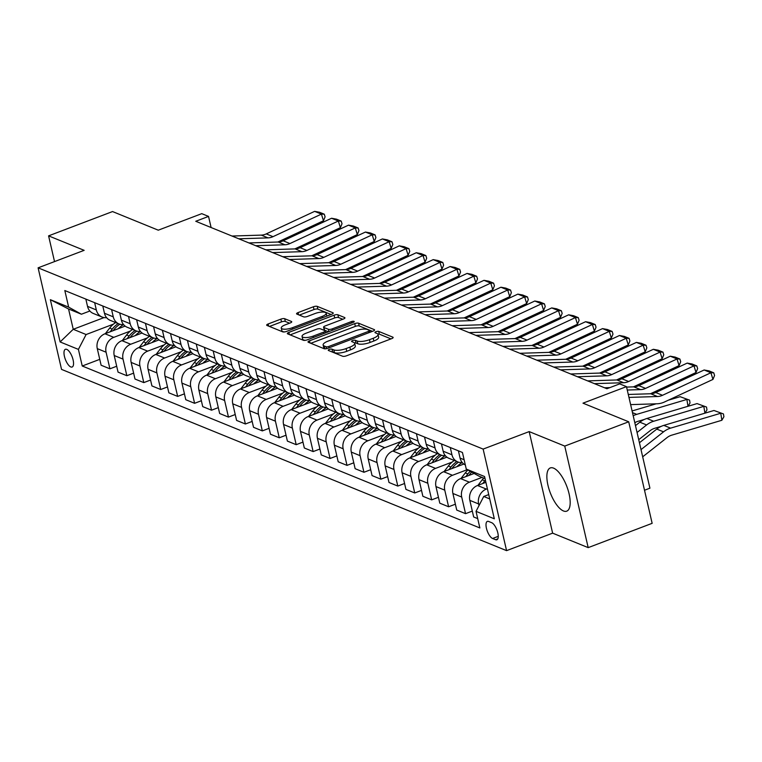 <?xml version="1.0" encoding="UTF-8"?>
<svg xmlns="http://www.w3.org/2000/svg" width="762" height="762" viewBox="0 0 762 762"><rect width="100%" height="100%" fill="white"/><g stroke="black" fill="none" stroke-linecap="round" stroke-linejoin="round"><path stroke-width="1.14" d="M329.289 349.434A2.038 0.629 -13 0 0 328.241 350.272A2.038 0.629 -13 0 0 328.47 350.482L342.595 356.235A2.905 0.905 -13 0 0 346.434 355.825L391.639 338.652A2.905 0.905 -13 0 0 393.144 337.452A2.905 0.905 -13 0 0 392.821 337.156L378.695 331.403A2.038 0.629 -13 0 0 375.999 331.689A2.038 0.629 -13 0 0 374.952 332.527A2.038 0.629 -13 0 0 375.171 332.737L377 333.48A9.306 2.896 -13 0 1 378.038 334.442A9.306 2.896 -13 0 1 373.218 338.271L369.456 339.7A9.306 2.896 -13 0 1 357.168 341.014L355.34 340.271A2.038 0.629 -13 0 0 352.644 340.566A2.038 0.629 -13 0 0 351.596 341.395A2.038 0.629 -13 0 0 351.825 341.614L353.644 342.357A9.306 2.896 -13 0 1 354.682 343.31A9.306 2.896 -13 0 1 349.872 347.139L346.1 348.567A9.306 2.896 -13 0 1 333.813 349.891L331.984 349.148A2.038 0.629 -13 0 0 329.289 349.434M563.461 510.959A23.117 8.868 -110.8 0 0 566.728 511.159A23.117 8.868 -110.8 0 0 568.09 490.128A23.117 8.868 -110.8 0 0 553.574 468.135A23.117 8.868 -110.8 0 0 550.307 467.935A23.117 8.868 -110.8 0 0 548.954 488.956A23.117 8.868 -110.8 0 0 563.461 510.959M70.799 366.941A9.487 3.639 -110.8 0 0 72.142 367.017A9.487 3.639 -110.8 0 0 72.695 358.397A9.487 3.639 -110.8 0 0 66.742 349.367A9.487 3.639 -110.8 0 0 65.399 349.291A9.487 3.639 -110.8 0 0 64.846 357.911A9.487 3.639 -110.8 0 0 70.799 366.941M284.702 318.716A2.905 0.905 -13 0 0 280.864 319.135L268.176 323.955A2.905 0.905 -13 0 0 266.671 325.145A2.905 0.905 -13 0 0 266.995 325.45L282.692 331.841A2.905 0.905 -13 0 0 286.531 331.422L331.727 314.249A2.905 0.905 -13 0 0 333.232 313.058A2.905 0.905 -13 0 0 332.918 312.753L317.221 306.362A2.905 0.905 -13 0 0 313.382 306.781L298.066 312.601A2.905 0.905 -13 0 0 296.561 313.792A2.905 0.905 -13 0 0 296.885 314.096L303.6 316.83A2.905 0.905 -13 0 0 307.438 316.421L315.03 313.534A7.782 2.419 -13 0 1 326.174 313.23A7.782 2.419 -13 0 1 322.145 316.43L292.389 327.736A7.782 2.419 -13 0 1 281.254 328.031A7.782 2.419 -13 0 1 285.274 324.831L290.236 322.955A2.905 0.905 -13 0 0 291.741 321.755A2.905 0.905 -13 0 0 291.417 321.459L284.702 318.716L285.331 321.469A2.905 0.905 -13 0 0 281.492 321.878L269.462 326.45M564.747 446.084L529.18 431.597L552.631 533.152L588.188 547.63L564.747 446.084L628.707 421.786L582.987 403.165L626.478 386.639L619.706 383.877L606.914 388.734L195.748 221.275L208.54 216.418L201.768 213.655L158.267 230.181L112.547 211.56L48.587 235.858L54.531 261.595M529.18 431.597L483.137 449.094L38.1 267.833L84.153 250.336L48.587 235.858M309.534 340.795A2.905 0.905 -13 0 0 308.029 341.995A2.905 0.905 -13 0 0 308.353 342.29L324.041 348.682A2.905 0.905 -13 0 0 327.889 348.272L373.085 331.099A2.905 0.905 -13 0 0 374.59 329.898A2.905 0.905 -13 0 0 374.266 329.603L358.578 323.212A2.905 0.905 -13 0 0 354.74 323.621L309.534 340.795L310.039 342.976M303.362 340.262L287.674 333.87A2.905 0.905 -13 0 1 287.35 333.565A2.905 0.905 -13 0 1 288.855 332.375L334.061 315.201A2.905 0.905 -13 0 1 337.899 314.792L344.615 317.525A2.905 0.905 -13 0 1 344.938 317.821A2.905 0.905 -13 0 1 343.433 319.021L325.098 325.984A2.905 0.905 -13 0 0 323.593 327.174A2.905 0.905 -13 0 0 323.917 327.479L328.374 329.289A2.905 0.905 -13 0 0 332.213 328.879L351.301 321.631A2.038 0.629 -13 0 1 354.216 321.554A2.038 0.629 -13 0 1 353.158 322.383L307.21 339.842A2.905 0.905 -13 0 1 303.362 340.262M628.707 421.786L652.148 523.332L588.188 547.63M491.652 522.684L488.671 521.475A9.182 3.524 -110.8 0 0 487.375 521.389A9.182 3.524 -110.8 0 0 486.832 529.742A9.182 3.524 -110.8 0 0 492.604 538.486L495.586 539.706A9.182 3.524 -110.8 0 0 496.881 539.782A9.182 3.524 -110.8 0 0 497.424 531.428A9.182 3.524 -110.8 0 0 491.652 522.684M483.137 449.094L506.578 550.64L61.541 369.389L38.1 267.833M485.042 478.612L479.041 476.174L466.268 469.078L462.439 452.476L64.818 290.532L68.647 307.134L81.42 314.22L68.551 308.981L73.238 329.289L86.106 334.537L113.471 324.136M466.268 469.078L484.556 476.526L494.319 518.798L476.031 511.35L483.727 496.481L488.728 494.576M99.755 359.35L82.239 366.008L479.86 527.952L476.031 511.35M82.239 366.008L78.41 349.396L60.122 341.947L50.359 299.685L68.647 307.134M644.509 490.242L649.919 488.185L626.478 386.639M552.631 533.152L506.578 550.64M211.103 227.524L208.54 216.418M483.727 496.481L489.728 498.929M104.051 317.583L73.238 329.289L60.122 341.947M116.691 366.246L109.919 368.818L101.117 365.236L97.279 348.625A11.859 10.306 -67.8 0 1 104.985 333.766L125.139 326.107M109.919 368.818L106.089 352.215A11.859 10.306 -67.8 0 1 113.786 337.347L130.407 331.032M133.626 373.142L126.854 375.714L118.053 372.132L114.214 355.521A11.859 10.306 -67.8 0 1 121.92 340.662L142.075 333.004M126.854 375.714L123.025 359.112A11.859 10.306 -67.8 0 1 130.721 344.243L147.342 337.928M150.562 380.038L143.789 382.61L134.988 379.028L131.15 362.426A11.859 10.306 -67.8 0 1 138.855 347.558L159.01 339.9M143.789 382.61L139.96 366.008A11.859 10.306 -67.8 0 1 147.657 351.139L164.278 344.834M167.497 386.944L160.725 389.515L151.924 385.924L148.085 369.322A11.859 10.306 -67.8 0 1 155.781 354.454L175.946 346.796M160.725 389.515L156.896 372.904A11.859 10.306 -67.8 0 1 164.592 358.035L181.204 351.73M184.433 393.84L177.66 396.411L168.85 392.821L165.021 376.218A11.859 10.306 -67.8 0 1 172.717 361.35L192.881 353.692M177.66 396.411L173.822 379.8A11.859 10.306 -67.8 0 1 181.527 364.941L198.139 358.626M201.368 400.736L194.596 403.308L185.785 399.717L181.956 383.115A11.859 10.306 -67.8 0 1 189.652 368.246L209.817 360.588M194.596 403.308L190.757 386.696A11.859 10.306 -67.8 0 1 198.463 371.837L215.075 365.522M218.294 407.632L211.531 410.204L202.721 406.613L198.892 390.011A11.859 10.306 -67.8 0 1 206.588 375.142L226.743 367.484M211.531 410.204L207.693 393.602A11.859 10.306 -67.8 0 1 215.398 378.733L232.01 372.418M235.229 414.528L228.467 417.1L219.656 413.509L215.827 396.907A11.859 10.306 -67.8 0 1 223.523 382.038L243.678 374.38M228.467 417.1L224.628 400.498A11.859 10.306 -67.8 0 1 232.324 385.629L248.945 379.314M252.165 421.424L245.393 423.996L236.591 420.414L232.753 403.803A11.859 10.306 -67.8 0 1 240.459 388.944L260.614 381.276M245.393 423.996L241.564 407.394A11.859 10.306 -67.8 0 1 249.26 392.525L265.881 386.21M269.1 428.32L262.328 430.892L253.527 427.311L249.688 410.699A11.859 10.306 -67.8 0 1 257.394 395.84L277.549 388.182M262.328 430.892L258.499 414.29A11.859 10.306 -67.8 0 1 266.195 399.421L282.816 393.106M286.036 435.216L279.263 437.788L270.462 434.207L266.624 417.605A11.859 10.306 -67.8 0 1 274.33 402.736L294.484 395.078M279.263 437.788L275.434 421.186A11.859 10.306 -67.8 0 1 283.131 406.317L299.752 400.002M302.971 442.112L296.199 444.684L287.398 441.103L283.559 424.501A11.859 10.306 -67.8 0 1 291.255 409.632L311.42 401.974M296.199 444.684L292.37 428.082A11.859 10.306 -67.8 0 1 300.066 413.214L316.687 406.908M319.907 449.018L313.134 451.59L304.324 447.999L300.495 431.397A11.859 10.306 -67.8 0 1 308.191 416.528L328.355 408.87M313.134 451.59L309.296 434.978A11.859 10.306 -67.8 0 1 317.002 420.119L333.613 413.804M336.842 455.914L330.07 458.486L321.259 454.895L317.43 438.293A11.859 10.306 -67.8 0 1 325.126 423.424L345.291 415.766M330.07 458.486L326.231 441.874A11.859 10.306 -67.8 0 1 333.937 427.015L350.549 420.7M353.778 462.81L347.005 465.382L338.195 461.791L334.366 445.189A11.859 10.306 -67.8 0 1 342.062 430.32L362.217 422.662M347.005 465.382L343.167 448.78A11.859 10.306 -67.8 0 1 350.872 433.911L367.484 427.596M370.703 469.706L363.941 472.278L355.13 468.687L351.301 452.085A11.859 10.306 -67.8 0 1 358.997 437.217L379.152 429.558M363.941 472.278L360.102 455.676A11.859 10.306 -67.8 0 1 367.798 440.807L384.419 434.492M387.639 476.602L380.867 479.174L372.066 475.593L368.227 458.981A11.859 10.306 -67.8 0 1 375.933 444.113L396.088 436.455M380.867 479.174L377.038 462.572A11.859 10.306 -67.8 0 1 384.734 447.704L401.355 441.388M404.574 483.499L397.802 486.07L389.001 482.489L385.162 465.877A11.859 10.306 -67.8 0 1 392.868 451.018L413.023 443.36M397.802 486.07L393.973 469.468A11.859 10.306 -67.8 0 1 401.669 454.6L418.29 448.285M421.51 490.395L414.738 492.966L405.936 489.385L402.098 472.773A11.859 10.306 -67.8 0 1 409.804 457.914L429.958 450.256M414.738 492.966L410.909 476.364A11.859 10.306 -67.8 0 1 418.605 461.496L435.226 455.181M438.445 497.291L431.673 499.862L422.872 496.281L419.033 479.679A11.859 10.306 -67.8 0 1 426.73 464.81L446.894 457.152M431.673 499.862L427.844 483.26A11.859 10.306 -67.8 0 1 435.54 468.392L452.161 462.086M455.381 504.196L448.608 506.768L439.798 503.177L435.969 486.575A11.859 10.306 -67.8 0 1 443.665 471.707L463.829 464.048M448.608 506.768L444.77 490.157A11.859 10.306 -67.8 0 1 452.476 475.288L467.306 469.659M472.316 511.092L465.544 513.664L456.733 510.073L452.904 493.471A11.859 10.306 -67.8 0 1 460.6 478.603L474.155 473.459M465.544 513.664L461.705 497.053A11.859 10.306 -67.8 0 1 469.411 482.194L482.041 477.393M477.707 518.617L473.669 516.969L469.84 500.367A11.859 10.306 -67.8 0 1 477.536 485.499L485.899 482.327M479.012 505.568L478.641 503.949A11.859 10.306 -67.8 0 1 486.347 489.09L487.366 488.699M89.868 311.01L81.42 314.22M465.315 464.953A11.859 10.306 -67.8 0 1 460.077 458.095L458.4 450.828M462.201 462.486A11.859 10.306 -67.8 0 1 457.714 461.877A11.859 10.306 -67.8 0 1 451.952 454.79L450.275 447.523M457.714 461.877L448.904 458.295A11.859 10.306 -67.8 0 1 443.141 451.199L441.465 443.932M445.265 455.59A11.859 10.306 -67.8 0 1 440.779 454.981A11.859 10.306 -67.8 0 1 435.016 447.894L433.34 440.627M440.779 454.981L431.968 451.399A11.859 10.306 -67.8 0 1 426.215 444.303L424.529 437.036M428.33 448.694A11.859 10.306 -67.8 0 1 423.843 448.085A11.859 10.306 -67.8 0 1 418.081 440.998L416.404 433.73M423.843 448.085L415.042 444.494A11.859 10.306 -67.8 0 1 409.28 437.407L407.594 430.139M411.404 441.798A11.859 10.306 -67.8 0 1 406.908 441.188A11.859 10.306 -67.8 0 1 401.145 434.092L399.469 426.825M406.908 441.188L398.107 437.598A11.859 10.306 -67.8 0 1 392.344 430.511L390.668 423.243M394.468 434.902A11.859 10.306 -67.8 0 1 389.973 434.292A11.859 10.306 -67.8 0 1 384.21 427.196L382.534 419.929M389.973 434.292L381.171 430.701A11.859 10.306 -67.8 0 1 375.409 423.615L373.732 416.347M377.533 428.006A11.859 10.306 -67.8 0 1 373.037 427.396A11.859 10.306 -67.8 0 1 367.284 420.3L365.598 413.033M373.037 427.396L364.236 423.805A11.859 10.306 -67.8 0 1 358.473 416.719L356.797 409.451M360.597 421.11A11.859 10.306 -67.8 0 1 356.111 420.5A11.859 10.306 -67.8 0 1 350.349 413.404L348.663 406.136M356.111 420.5L347.301 416.909A11.859 10.306 -67.8 0 1 341.538 409.823L339.862 402.555M343.662 414.214A11.859 10.306 -67.8 0 1 339.176 413.595A11.859 10.306 -67.8 0 1 333.413 406.508L331.737 399.24M339.176 413.595L330.365 410.013A11.859 10.306 -67.8 0 1 324.602 402.917L322.926 395.649M326.727 407.308A11.859 10.306 -67.8 0 1 322.24 406.698A11.859 10.306 -67.8 0 1 316.478 399.612L314.801 392.344M322.24 406.698L313.43 403.117A11.859 10.306 -67.8 0 1 307.667 396.021L305.991 388.753M309.791 400.412A11.859 10.306 -67.8 0 1 305.305 399.802A11.859 10.306 -67.8 0 1 299.542 392.716L297.866 385.448M305.305 399.802L296.494 396.221A11.859 10.306 -67.8 0 1 290.741 389.125L289.055 381.857M292.856 393.516A11.859 10.306 -67.8 0 1 288.369 392.906A11.859 10.306 -67.8 0 1 282.607 385.82L280.93 378.552M288.369 392.906L279.568 389.325A11.859 10.306 -67.8 0 1 273.806 382.229L272.12 374.961M275.93 386.62A11.859 10.306 -67.8 0 1 271.434 386.01A11.859 10.306 -67.8 0 1 265.671 378.924L263.995 371.646M271.434 386.01L262.633 382.419A11.859 10.306 -67.8 0 1 256.87 375.333L255.194 368.065M258.994 379.724A11.859 10.306 -67.8 0 1 254.498 379.114A11.859 10.306 -67.8 0 1 248.736 372.018L247.059 364.75M254.498 379.114L245.697 375.523A11.859 10.306 -67.8 0 1 239.935 368.437L238.258 361.169M242.059 372.828A11.859 10.306 -67.8 0 1 237.563 372.218A11.859 10.306 -67.8 0 1 231.8 365.122L230.124 357.854M237.563 372.218L228.762 368.627A11.859 10.306 -67.8 0 1 222.999 361.54L221.323 354.273M225.123 365.931A11.859 10.306 -67.8 0 1 220.637 365.322A11.859 10.306 -67.8 0 1 214.874 358.226L213.189 350.958M220.637 365.322L211.826 361.731A11.859 10.306 -67.8 0 1 206.064 354.644L204.387 347.377M208.188 359.035A11.859 10.306 -67.8 0 1 203.702 358.416A11.859 10.306 -67.8 0 1 197.939 351.33L196.263 344.062M203.702 358.416L194.891 354.835A11.859 10.306 -67.8 0 1 189.128 347.748L187.452 340.471M191.252 352.13A11.859 10.306 -67.8 0 1 186.766 351.52A11.859 10.306 -67.8 0 1 181.004 344.434L179.327 337.166M186.766 351.52L177.956 347.939A11.859 10.306 -67.8 0 1 172.193 340.843L170.517 333.575M174.317 345.234A11.859 10.306 -67.8 0 1 169.831 344.624A11.859 10.306 -67.8 0 1 164.068 337.537L162.392 330.27M169.831 344.624L161.02 341.043A11.859 10.306 -67.8 0 1 155.257 333.947L153.581 326.679M157.382 338.338A11.859 10.306 -67.8 0 1 152.895 337.728A11.859 10.306 -67.8 0 1 147.133 330.641L145.456 323.374M152.895 337.728L144.094 334.147A11.859 10.306 -67.8 0 1 138.332 327.05L136.646 319.783M140.456 331.441A11.859 10.306 -67.8 0 1 135.96 330.832A11.859 10.306 -67.8 0 1 130.197 323.745L128.521 316.478M135.96 330.832L127.159 327.241A11.859 10.306 -67.8 0 1 121.396 320.154L119.72 312.887M123.52 324.545A11.859 10.306 -67.8 0 1 119.024 323.936A11.859 10.306 -67.8 0 1 113.262 316.84L111.585 309.572M119.024 323.936L110.223 320.345A11.859 10.306 -67.8 0 1 104.461 313.258L102.784 305.991M106.585 317.649A11.859 10.306 -67.8 0 1 102.089 317.04A11.859 10.306 -67.8 0 1 96.326 309.943L94.65 302.676M102.089 317.04L93.288 313.449A11.859 10.306 -67.8 0 1 87.525 306.362L85.849 299.095M86.106 334.537L78.41 349.396M50.359 299.685L68.551 308.981M331.699 351.796A2.038 0.629 -13 0 1 332.613 351.892L334.442 352.635A9.306 2.896 -13 0 0 346.739 351.32L346.1 348.567M354.682 343.31L355.321 346.062A9.306 2.896 -13 0 1 350.501 349.882L346.739 351.32M378.038 334.442L378.666 337.185A9.306 2.896 -13 0 1 373.856 341.014L370.094 342.443A9.306 2.896 -13 0 1 357.797 343.767L355.968 343.014A2.038 0.629 -13 0 0 354.53 342.976M390.992 338.899L379.324 334.147A2.038 0.629 -13 0 0 377.885 334.108M372.437 331.346L359.207 325.955A2.905 0.905 -13 0 0 355.368 326.365L310.82 343.291M326.098 346.748A2.038 0.629 -13 0 0 328.784 346.462L368.465 331.384A2.038 0.629 -13 0 0 369.513 330.546A2.038 0.629 -13 0 0 369.294 330.337L367.36 329.555A9.306 2.896 -13 0 0 355.073 330.879L327.946 341.176A9.306 2.896 -13 0 0 323.136 345.005A9.306 2.896 -13 0 0 324.174 345.967L326.098 346.748L326.536 348.653M323.136 345.005L323.764 347.748A9.306 2.896 -13 0 0 324.803 348.71L324.174 345.967M290.141 334.87L334.689 317.945L334.061 315.201M342.786 319.268L338.538 317.535A2.905 0.905 -13 0 0 334.689 317.945M323.593 327.174L324.231 329.927A2.905 0.905 -13 0 0 324.555 330.222L328.403 331.794M306.076 333.213A7.782 2.419 -13 0 0 302.057 336.413A7.782 2.419 -13 0 0 313.192 336.109L323.679 332.127A2.905 0.905 -13 0 0 325.183 330.927A2.905 0.905 -13 0 0 324.86 330.632L320.402 328.813A2.905 0.905 -13 0 0 316.563 329.222L306.076 333.213M302.057 336.413L302.685 339.157A7.782 2.419 -13 0 0 305.41 340.319M289.589 323.193L285.331 321.469M281.254 328.031L281.883 330.775A7.782 2.419 -13 0 0 284.464 331.927M326.822 316.116A7.782 2.419 -13 0 0 326.803 315.973L326.174 313.23M331.079 314.496L317.859 309.115A2.905 0.905 -13 0 0 314.011 309.524L299.342 315.097M642.68 456.819L667.007 437.636A14.821 12.887 -67.8 0 1 671.713 435.169L721.871 420.272L720.757 413.252L670.589 428.149A22.222 19.326 112.2 0 0 663.54 431.844L641.013 449.609M713.984 410.489L723.452 413.937L713.984 410.489L663.816 425.387A22.222 19.326 112.2 0 0 656.768 429.092L639.432 442.76M723.452 413.937L723.9 416.747L721.871 420.272M628.279 394.459L650.738 393.754A14.821 12.887 112.2 0 0 655.73 392.535L704.136 369.989L710.908 372.751L713.756 372.818L714.575 375.485L712.946 379.419L664.55 401.965A22.222 19.326 -67.8 0 1 657.063 403.784L630.631 404.622M712.946 379.419L710.908 372.751L662.511 395.297A14.821 12.887 112.2 0 1 657.511 396.516L628.964 397.412M704.136 369.989L709.022 370.884L713.756 372.818M638.727 439.693L650.072 430.74A14.821 12.887 -67.8 0 1 654.777 428.273L661.264 426.339M704.907 413.185L703.821 406.356L653.663 421.253A22.222 19.326 112.2 0 0 646.605 424.948L637.061 432.483M477.936 485.346L482.222 479.803A22.669 19.717 -67.8 0 1 483.699 478.069M697.049 403.593L706.517 407.041L697.049 403.593L646.881 418.49A22.222 19.326 112.2 0 0 639.832 422.196L635.479 425.625M485.384 480.117A22.669 19.717 112.2 0 0 484.794 480.851L482.727 483.527M706.517 407.041L706.965 409.851L705.079 413.137M634.803 422.7A14.821 12.887 -67.8 0 1 637.842 421.367L644.328 419.443M687.981 406.289L686.886 399.45L636.727 414.357A22.222 19.326 112.2 0 0 633.203 415.776M461.01 478.45L465.287 472.907A22.669 19.717 -67.8 0 1 467.925 470.002M680.114 396.697L689.581 400.145L680.114 396.697L668.388 400.183M656.13 403.822L632.089 410.956M468.82 475.478L469.487 474.621A22.669 19.717 -67.8 0 1 471.716 472.107M470.249 471.287A22.669 19.717 112.2 0 0 467.858 473.954L465.801 476.631M689.581 400.145L690.029 402.946L688.143 406.241M456.962 466.658A22.669 19.717 -67.8 0 1 462.258 462.563M444.075 471.554L448.351 466.011A22.669 19.717 -67.8 0 1 454.323 460.496M658.863 391.077L651.453 393.278M451.885 468.582L452.552 467.725A22.669 19.717 -67.8 0 1 458.572 462.182M456.905 461.553A22.669 19.717 112.2 0 0 450.933 467.058L448.866 469.735M671.579 398.688L671.208 399.336M604.561 387.782L609.876 387.61M626.583 387.086L633.803 386.858A14.821 12.887 112.2 0 0 638.804 385.639L687.2 363.093L693.972 365.855L696.82 365.922L697.64 368.589L696.011 372.523L650.415 393.763M696.011 372.523L693.972 365.855L645.576 388.401A14.821 12.887 112.2 0 1 640.585 389.611L627.259 390.039M687.2 363.093L692.087 363.988L696.82 365.922M587.626 380.886L616.877 379.962A14.821 12.887 112.2 0 0 621.868 378.743L670.265 356.197L677.037 358.959L679.894 359.026L680.704 361.693L679.075 365.627L633.479 386.867M679.075 365.627L677.037 358.959L628.64 381.505A14.821 12.887 112.2 0 1 623.649 382.715L594.398 383.638M670.265 356.197L675.151 357.092L679.894 359.026M570.69 373.99L599.942 373.066A14.821 12.887 112.2 0 0 604.933 371.846L653.329 349.301L660.102 352.063L662.959 352.13L663.769 354.797L662.14 358.731L616.544 379.971M662.14 358.731L660.102 352.063L611.705 374.609A14.821 12.887 112.2 0 1 606.714 375.818L577.463 376.742M653.329 349.301L658.216 350.196L662.959 352.13M440.026 459.762A22.669 19.717 -67.8 0 1 445.332 455.666M427.139 464.658L431.416 459.115A22.669 19.717 -67.8 0 1 437.388 453.6M641.928 384.181L634.517 386.382M434.959 461.686L435.616 460.829A22.669 19.717 -67.8 0 1 441.636 455.285M439.969 454.647A22.669 19.717 112.2 0 0 433.997 460.162L431.93 462.839M654.644 391.792L654.272 392.44M553.755 367.084L583.006 366.16A14.821 12.887 112.2 0 0 587.997 364.95L636.394 342.405L643.166 345.157L646.024 345.234L646.843 347.901L645.214 351.834L599.608 373.075M645.214 351.834L643.166 345.157L594.77 367.703A14.821 12.887 112.2 0 1 589.778 368.922L560.527 369.846M636.394 342.405L641.28 343.3L646.024 345.234M423.091 452.866A22.669 19.717 -67.8 0 1 428.396 448.77M410.204 457.762L414.49 452.218A22.669 19.717 -67.8 0 1 420.462 446.703M624.992 377.285L617.582 379.486M418.024 454.79L418.681 453.923A22.669 19.717 -67.8 0 1 424.71 448.389M423.034 447.751A22.669 19.717 112.2 0 0 417.062 453.266L414.995 455.933M637.718 384.896L637.337 385.543M406.156 445.96A22.669 19.717 -67.8 0 1 411.461 441.874M393.268 450.856L397.554 445.322A22.669 19.717 -67.8 0 1 403.527 439.807M608.066 370.389L600.647 372.589M401.088 447.894L401.755 447.027A22.669 19.717 -67.8 0 1 407.775 441.484M406.098 440.855A22.669 19.717 112.2 0 0 400.126 446.37L398.059 449.037M620.782 378L620.401 378.647M389.22 439.064A22.669 19.717 -67.8 0 1 394.526 434.969M376.333 443.96L380.619 438.426A22.669 19.717 -67.8 0 1 386.591 432.911M591.131 363.493L583.711 365.693M384.153 440.998L384.82 440.131A22.669 19.717 -67.8 0 1 390.839 434.588M389.163 433.959A22.669 19.717 112.2 0 0 383.191 439.474L381.124 442.141M603.847 371.104L603.466 371.751M372.285 432.168A22.669 19.717 -67.8 0 1 377.59 428.073M359.397 437.064L363.684 431.521A22.669 19.717 -67.8 0 1 369.656 426.015M574.196 356.597L566.776 358.797M367.217 434.092L367.884 433.235A22.669 19.717 -67.8 0 1 373.904 427.692M372.227 427.063A22.669 19.717 112.2 0 0 366.255 432.578L364.188 435.245M586.911 364.198L586.54 364.855M355.359 425.272A22.669 19.717 -67.8 0 1 360.655 421.176M342.462 430.168L346.748 424.625A22.669 19.717 -67.8 0 1 352.72 419.119M557.26 349.691L549.84 351.901M350.282 427.196L350.949 426.339A22.669 19.717 -67.8 0 1 356.968 420.795M355.292 420.167A22.669 19.717 112.2 0 0 349.32 425.672L347.253 428.349M569.976 357.302L569.605 357.959M536.819 360.188L566.071 359.264A14.821 12.887 112.2 0 0 571.062 358.054L619.458 335.509L626.231 338.261L629.088 338.338L629.907 341.005L628.279 344.929L582.673 366.179M628.279 344.929L626.231 338.261L577.834 360.807A14.821 12.887 112.2 0 1 572.843 362.026L543.592 362.95M619.458 335.509L624.345 336.404L629.088 338.338M519.884 353.292L549.135 352.368A14.821 12.887 112.2 0 0 554.126 351.158L602.523 328.613L609.295 331.365L612.153 331.432L612.972 334.108L611.343 338.033L565.747 359.273M611.343 338.033L609.295 331.365L560.899 353.911A14.821 12.887 112.2 0 1 555.908 355.13L526.656 356.054M602.523 328.613L607.409 329.508L612.153 331.432M502.949 346.396L532.2 345.472A14.821 12.887 112.2 0 0 537.191 344.253L585.587 321.707L592.369 324.469L595.217 324.536L596.036 327.203L594.408 331.137L548.811 352.377M594.408 331.137L592.369 324.469L543.963 347.015A14.821 12.887 112.2 0 1 538.972 348.234L509.721 349.158M585.587 321.707L590.474 322.612L595.217 324.536M486.013 339.5L515.264 338.576A14.821 12.887 112.2 0 0 520.256 337.356L568.662 314.811L575.434 317.573L578.282 317.64L579.101 320.307L577.472 324.241L531.876 345.481M577.472 324.241L575.434 317.573L527.037 340.119A14.821 12.887 112.2 0 1 522.037 341.338L492.795 342.262M568.662 314.811L573.548 315.706L578.282 317.64M469.078 332.603L498.329 331.68A14.821 12.887 112.2 0 0 503.33 330.46L551.726 307.915L558.498 310.677L561.346 310.744L562.166 313.411L560.537 317.344L514.941 338.585M560.537 317.344L558.498 310.677L510.102 333.223A14.821 12.887 112.2 0 1 505.111 334.442L475.859 335.356M551.726 307.915L556.612 308.81L561.346 310.744M338.423 418.376A22.669 19.717 -67.8 0 1 343.719 414.28M325.536 423.272L329.813 417.728A22.669 19.717 -67.8 0 1 335.785 412.223M540.325 342.795L532.905 345.005M333.346 420.3L334.013 419.443A22.669 19.717 -67.8 0 1 340.033 413.899M338.357 413.271A22.669 19.717 112.2 0 0 332.384 418.776L330.327 421.453M553.041 350.406L552.669 351.063M452.152 325.707L481.403 324.783A14.821 12.887 112.2 0 0 486.394 323.564L534.791 301.019L541.563 303.781L544.42 303.848L545.23 306.514L543.601 310.448L498.005 331.689M543.601 310.448L541.563 303.781L493.166 326.327A14.821 12.887 112.2 0 1 488.175 327.536L458.924 328.46M534.791 301.019L539.677 301.914L544.42 303.848M321.488 411.48A22.669 19.717 -67.8 0 1 326.784 407.384M308.6 416.376L312.877 410.832A22.669 19.717 -67.8 0 1 318.849 405.327M523.389 335.899L515.979 338.099M316.411 413.404L317.078 412.547A22.669 19.717 -67.8 0 1 323.098 407.003M321.431 406.375A22.669 19.717 112.2 0 0 315.458 411.88L313.392 414.557M536.105 343.51L535.734 344.167M435.216 318.811L464.468 317.887A14.821 12.887 112.2 0 0 469.459 316.668L517.855 294.122L524.627 296.885L527.485 296.951L528.295 299.618L526.666 303.552L481.07 324.793M526.666 303.552L524.627 296.885L476.231 319.43A14.821 12.887 112.2 0 1 471.24 320.64L441.989 321.564M517.855 294.122L522.742 295.018L527.485 296.951M304.552 404.584A22.669 19.717 -67.8 0 1 309.858 400.488M291.665 409.48L295.942 403.936A22.669 19.717 -67.8 0 1 301.914 398.421M506.454 329.003L499.043 331.203M299.476 406.508L300.142 405.651A22.669 19.717 -67.8 0 1 306.162 400.107M304.495 399.469A22.669 19.717 112.2 0 0 298.523 404.984L296.456 407.66M519.17 336.613L518.798 337.261M418.281 311.906L447.532 310.991A14.821 12.887 112.2 0 0 452.523 309.772L500.92 287.226L507.692 289.989L510.55 290.055L511.369 292.722L509.73 296.656L464.134 317.897M509.73 296.656L507.692 289.989L459.296 312.534A14.821 12.887 112.2 0 1 454.304 313.744L425.053 314.668M500.92 287.226L505.806 288.122L510.55 290.055M287.617 397.688A22.669 19.717 -67.8 0 1 292.922 393.592M274.73 402.584L279.016 397.04A22.669 19.717 -67.8 0 1 284.988 391.525M489.518 322.107L482.108 324.307M282.55 399.612L283.207 398.745A22.669 19.717 -67.8 0 1 289.236 393.211M287.56 392.573A22.669 19.717 112.2 0 0 281.588 398.088L279.521 400.764M502.244 329.717L501.863 330.365M401.345 305.01L430.597 304.086A14.821 12.887 112.2 0 0 435.588 302.876L483.984 280.33L490.757 283.083L493.614 283.159L494.433 285.826L492.804 289.75L447.199 311.001M492.804 289.75L490.757 283.083L442.36 305.629A14.821 12.887 112.2 0 1 437.369 306.848L408.118 307.772M483.984 280.33L488.871 281.226L493.614 283.159M270.681 390.782A22.669 19.717 -67.8 0 1 275.987 386.696M257.794 395.688L262.08 390.144A22.669 19.717 -67.8 0 1 268.053 384.629M472.592 315.211L465.172 317.411M265.614 392.716L266.281 391.849A22.669 19.717 -67.8 0 1 272.301 386.315M270.624 385.677A22.669 19.717 112.2 0 0 264.652 391.192L262.585 393.859M485.308 322.821L484.927 323.469M384.41 298.113L413.661 297.19A14.821 12.887 112.2 0 0 418.652 295.98L467.049 273.434L473.821 276.187L476.679 276.263L477.498 278.93L475.869 282.854L430.273 304.095M475.869 282.854L473.821 276.187L425.425 298.733A14.821 12.887 112.2 0 1 420.433 299.952L391.182 300.876M467.049 273.434L471.935 274.33L476.679 276.263M253.746 383.886A22.669 19.717 -67.8 0 1 259.051 379.8M240.859 388.782L245.145 383.248A22.669 19.717 -67.8 0 1 251.117 377.733M455.657 308.315L448.237 310.515M248.679 385.82L249.345 384.953A22.669 19.717 -67.8 0 1 255.365 379.409M253.689 378.781A22.669 19.717 112.2 0 0 247.717 384.296L245.65 386.963M468.373 315.925L467.992 316.573M367.475 291.217L396.726 290.293A14.821 12.887 112.2 0 0 401.717 289.084L450.113 266.538L456.895 269.291L459.743 269.357L460.562 272.024L458.934 275.958L413.337 297.199M458.934 275.958L456.895 269.291L408.489 291.836A14.821 12.887 112.2 0 1 403.498 293.056L374.247 293.98M450.113 266.538L455 267.433L459.743 269.357M236.811 376.99A22.669 19.717 -67.8 0 1 242.116 372.894M223.923 381.886L228.209 376.352A22.669 19.717 -67.8 0 1 234.182 370.837M438.722 301.419L431.302 303.619M231.743 378.914L232.41 378.057A22.669 19.717 -67.8 0 1 238.43 372.513M236.753 371.885A22.669 19.717 112.2 0 0 230.781 377.4L228.714 380.067M451.437 309.029L451.066 309.677M219.885 370.094A22.669 19.717 -67.8 0 1 225.181 365.998M206.988 374.99L211.274 369.446A22.669 19.717 -67.8 0 1 217.246 363.941M421.786 294.513L414.366 296.723M214.808 372.018L215.475 371.161A22.669 19.717 -67.8 0 1 221.494 365.617M219.818 364.988A22.669 19.717 112.2 0 0 213.846 370.494L211.779 373.17M434.502 302.123L434.13 302.781M202.949 363.198A22.669 19.717 -67.8 0 1 208.245 359.102M190.062 368.094L194.339 362.55A22.669 19.717 -67.8 0 1 200.311 357.045M404.851 287.617L397.431 289.827M197.872 365.122L198.539 364.265A22.669 19.717 -67.8 0 1 204.559 358.721M202.882 358.092A22.669 19.717 112.2 0 0 196.91 363.598L194.853 366.274M417.566 295.227L417.195 295.885M186.014 356.302A22.669 19.717 -67.8 0 1 191.31 352.206M173.126 361.198L177.403 355.654A22.669 19.717 -67.8 0 1 183.375 350.149M387.915 280.721L380.505 282.921M180.937 358.226L181.604 357.368A22.669 19.717 -67.8 0 1 187.623 351.825M185.957 351.196A22.669 19.717 112.2 0 0 179.984 356.702L177.917 359.378M400.631 288.331L400.26 288.988M169.078 349.406A22.669 19.717 -67.8 0 1 174.384 345.31M156.191 354.301L160.468 348.758A22.669 19.717 -67.8 0 1 166.44 343.243M370.98 273.825L363.569 276.025M164.001 351.33L164.668 350.472A22.669 19.717 -67.8 0 1 170.688 344.929M169.021 344.3A22.669 19.717 112.2 0 0 163.049 349.806L160.982 352.482M383.696 281.435L383.324 282.083M152.143 342.509A22.669 19.717 -67.8 0 1 157.448 338.414M139.255 347.405L143.542 341.862A22.669 19.717 -67.8 0 1 149.514 336.347M354.044 266.929L346.634 269.129M147.076 344.434L147.733 343.576A22.669 19.717 -67.8 0 1 153.762 338.033M152.086 337.395A22.669 19.717 112.2 0 0 146.114 342.91L144.047 345.586M366.77 274.539L366.389 275.187M135.207 335.613A22.669 19.717 -67.8 0 1 140.513 331.518M122.32 340.509L126.606 334.966A22.669 19.717 -67.8 0 1 132.578 329.451M337.118 260.033L329.698 262.233M130.14 337.537L130.807 336.671A22.669 19.717 -67.8 0 1 136.827 331.137M135.15 330.498A22.669 19.717 112.2 0 0 129.178 336.013L127.111 338.68M349.834 267.643L349.453 268.291M118.272 328.708A22.669 19.717 -67.8 0 1 123.577 324.622M105.385 333.604L109.671 328.07A22.669 19.717 -67.8 0 1 115.643 322.555M320.183 253.136L312.763 255.337M113.205 330.641L113.871 329.775A22.669 19.717 -67.8 0 1 119.891 324.231M118.215 323.602A22.669 19.717 112.2 0 0 112.243 329.117L110.176 331.784M332.899 260.747L332.518 261.395M350.539 284.321L379.79 283.397A14.821 12.887 112.2 0 0 384.781 282.178L433.187 259.632L439.96 262.395L442.808 262.461L443.627 265.128L441.998 269.062L396.402 290.303M441.998 269.062L439.96 262.395L391.563 284.94A14.821 12.887 112.2 0 1 386.563 286.16L357.321 287.083M433.187 259.632L438.074 260.537L442.808 262.461M333.604 277.425L362.855 276.501A14.821 12.887 112.2 0 0 367.856 275.282L416.252 252.736L423.024 255.499L425.872 255.565L426.691 258.232L425.063 262.166L379.466 283.407M425.063 262.166L423.024 255.499L374.628 278.044A14.821 12.887 112.2 0 1 369.637 279.263L340.385 280.187M416.252 252.736L421.138 253.632L425.872 255.565M316.678 270.529L345.929 269.605A14.821 12.887 112.2 0 0 350.92 268.386L399.317 245.84L406.089 248.602L408.946 248.669L409.756 251.336L408.127 255.27L362.531 276.511M408.127 255.27L406.089 248.602L357.692 271.148A14.821 12.887 112.2 0 1 352.701 272.358L323.45 273.282M399.317 245.84L404.203 246.736L408.946 248.669M299.742 263.633L328.993 262.709A14.821 12.887 112.2 0 0 333.985 261.49L382.381 238.944L389.153 241.706L392.011 241.773L392.821 244.44L391.192 248.374L345.596 269.615M391.192 248.374L389.153 241.706L340.757 264.252A14.821 12.887 112.2 0 1 335.766 265.462L306.514 266.386M382.381 238.944L387.267 239.84L392.011 241.773M282.807 256.727L312.058 255.813A14.821 12.887 112.2 0 0 317.049 254.594L365.446 232.048L372.218 234.81L375.075 234.877L375.895 237.544L374.256 241.478L328.66 262.719M374.256 241.478L372.218 234.81L323.821 257.356A14.821 12.887 112.2 0 1 318.83 258.566L289.579 259.49M365.446 232.048L370.332 232.943L375.075 234.877M265.871 249.831L295.123 248.907A14.821 12.887 112.2 0 0 300.114 247.698L348.51 225.152L355.283 227.905L358.14 227.981L358.959 230.648L357.33 234.582L311.725 255.822M357.33 234.582L355.283 227.905L306.886 250.45A14.821 12.887 112.2 0 1 301.895 251.67L272.644 252.593M348.51 225.152L353.397 226.047L358.14 227.981M248.936 242.935L278.187 242.011A14.821 12.887 112.2 0 0 283.178 240.802L331.575 218.256L338.347 221.009L341.205 221.085L342.024 223.752L340.395 227.676L294.799 248.926M340.395 227.676L338.347 221.009L289.951 243.554A14.821 12.887 112.2 0 1 284.959 244.773L255.708 245.697M331.575 218.256L336.461 219.151L341.205 221.085M232 236.039L261.252 235.115A14.821 12.887 112.2 0 0 266.243 233.905L314.639 211.36L321.421 214.112L324.269 214.179L325.088 216.846L323.459 220.78L277.863 242.021M323.459 220.78L321.421 214.112L273.015 236.658A14.821 12.887 112.2 0 1 268.024 237.877L238.773 238.801M314.639 211.36L319.526 212.255L324.269 214.179M104.985 333.766L113.786 337.347M121.92 340.662L130.721 344.243M138.855 347.558L147.657 351.139M155.781 354.454L164.592 358.035M172.717 361.35L181.527 364.941M189.652 368.246L198.463 371.837M206.588 375.142L215.398 378.733M223.523 382.038L232.324 385.629M240.459 388.944L249.26 392.525M257.394 395.84L266.195 399.421M274.33 402.736L283.131 406.317M291.255 409.632L300.066 413.214M308.191 416.528L317.002 420.119M325.126 423.424L333.937 427.015M342.062 430.32L350.872 433.911M358.997 437.217L367.798 440.807M375.933 444.113L384.734 447.704M392.868 451.018L401.669 454.6M409.804 457.914L418.605 461.496M426.73 464.81L435.54 468.392M443.665 471.707L452.476 475.288M460.6 478.603L469.411 482.194M477.536 485.499L486.347 489.09M460.077 458.095L464.115 459.743M469.84 500.367L478.641 503.949M452.904 493.471L461.705 497.053M443.141 451.199L451.952 454.79M435.969 486.575L444.77 490.157M426.215 444.303L435.016 447.894M419.033 479.679L427.844 483.26M409.28 437.407L418.081 440.998M402.098 472.773L410.909 476.364M392.344 430.511L401.145 434.092M385.162 465.877L393.973 469.468M375.409 423.615L384.21 427.196M368.227 458.981L377.038 462.572M358.473 416.719L367.284 420.3M351.301 452.085L360.102 455.676M341.538 409.823L350.349 413.404M334.366 445.189L343.167 448.78M324.602 402.917L333.413 406.508M317.43 438.293L326.231 441.874M307.667 396.021L316.478 399.612M300.495 431.397L309.296 434.978M290.741 389.125L299.542 392.716M283.559 424.501L292.37 428.082M273.806 382.229L282.607 385.82M266.624 417.605L275.434 421.186M256.87 375.333L265.671 378.924M249.688 410.699L258.499 414.29M239.935 368.437L248.736 372.018M232.753 403.803L241.564 407.394M222.999 361.54L231.8 365.122M215.827 396.907L224.628 400.498M206.064 354.644L214.874 358.226M198.892 390.011L207.693 393.602M189.128 347.748L197.939 351.33M181.956 383.115L190.757 386.696M172.193 340.843L181.004 344.434M165.021 376.218L173.822 379.8M155.257 333.947L164.068 337.537M148.085 369.322L156.896 372.904M138.332 327.05L147.133 330.641M131.15 362.426L139.96 366.008M121.396 320.154L130.197 323.745M114.214 355.521L123.025 359.112M104.461 313.258L113.262 316.84M97.279 348.625L106.089 352.215M87.525 306.362L96.326 309.943M497.796 538.858L495.586 539.706M498.253 536.343L492.604 538.486M334.442 352.635L333.813 349.891M350.501 349.882L349.872 347.139M355.968 343.014L355.34 340.271M357.797 343.767L357.168 341.014M370.094 342.443L369.456 339.7M373.856 341.014L373.218 338.271M379.324 334.147L378.695 331.403M392.982 337.871L392.821 337.156M332.613 351.892L331.984 349.148M355.368 326.365L354.74 323.621M359.207 325.955L358.578 323.212M374.437 330.308L374.266 329.603M329.098 347.805L328.784 346.462M368.77 332.737L368.465 331.384M289.36 334.556L288.855 332.375M338.538 317.535L337.899 314.792M344.776 318.23L344.615 317.525M324.555 330.222L323.917 327.479M328.908 331.603L328.374 329.289M332.527 330.232L332.213 328.879M351.615 322.974L351.301 321.631M313.506 337.452L313.192 336.109M323.993 333.47L323.679 332.127M291.579 322.164L291.417 321.459M292.703 329.079L292.389 327.736M322.459 317.773L322.145 316.43M298.571 314.782L298.066 312.601M314.011 309.524L313.382 306.781M317.859 309.115L317.221 306.362M333.08 313.468L332.918 312.753M268.681 326.136L268.176 323.955M281.492 321.878L280.864 319.135M670.589 428.149L663.816 425.387M663.54 431.844L656.768 429.092M650.738 393.754L657.511 396.516M655.73 392.535L662.511 395.297M482.222 479.803L484.794 480.851M653.663 421.253L646.881 418.49M646.605 424.948L639.832 422.196M469.487 474.621L470.259 474.936M465.287 472.907L467.858 473.954M636.727 414.357L632.479 412.623M452.552 467.725L453.323 468.039M448.351 466.011L450.933 467.058M633.803 386.858L640.585 389.611M638.804 385.639L645.576 388.401M616.877 379.962L623.649 382.715M621.868 378.743L628.64 381.505M599.942 373.066L606.714 375.818M604.933 371.846L611.705 374.609M435.616 460.829L436.388 461.143M431.416 459.115L433.997 460.162M583.006 366.16L589.778 368.922M587.997 364.95L594.77 367.703M418.681 453.923L419.462 454.238M414.49 452.218L417.062 453.266M401.755 447.027L402.527 447.342M397.554 445.322L400.126 446.37M384.82 440.131L385.591 440.446M380.619 438.426L383.191 439.474M367.884 433.235L368.656 433.549M363.684 431.521L366.255 432.578M350.949 426.339L351.72 426.653M346.748 424.625L349.32 425.672M566.071 359.264L572.843 362.026M571.062 358.054L577.834 360.807M549.135 352.368L555.908 355.13M554.126 351.158L560.899 353.911M532.2 345.472L538.972 348.234M537.191 344.253L543.963 347.015M515.264 338.576L522.037 341.338M520.256 337.356L527.037 340.119M498.329 331.68L505.111 334.442M503.33 330.46L510.102 333.223M334.013 419.443L334.785 419.757M329.813 417.728L332.384 418.776M481.403 324.783L488.175 327.536M486.394 323.564L493.166 326.327M317.078 412.547L317.849 412.861M312.877 410.832L315.458 411.88M464.468 317.887L471.24 320.64M469.459 316.668L476.231 319.43M300.142 405.651L300.914 405.965M295.942 403.936L298.523 404.984M447.532 310.991L454.304 313.744M452.523 309.772L459.296 312.534M283.207 398.745L283.988 399.069M279.016 397.04L281.588 398.088M430.597 304.086L437.369 306.848M435.588 302.876L442.36 305.629M266.281 391.849L267.052 392.163M262.08 390.144L264.652 391.192M413.661 297.19L420.433 299.952M418.652 295.98L425.425 298.733M249.345 384.953L250.117 385.267M245.145 383.248L247.717 384.296M396.726 290.293L403.498 293.056M401.717 289.084L408.489 291.836M232.41 378.057L233.182 378.371M228.209 376.352L230.781 377.4M215.475 371.161L216.246 371.475M211.274 369.446L213.846 370.494M198.539 364.265L199.311 364.579M194.339 362.55L196.91 363.598M181.604 357.368L182.375 357.683M177.403 355.654L179.984 356.702M164.668 350.472L165.44 350.787M160.468 348.758L163.049 349.806M147.733 343.576L148.514 343.891M143.542 341.862L146.114 342.91M130.807 336.671L131.578 336.985M126.606 334.966L129.178 336.013M113.871 329.775L114.643 330.089M109.671 328.07L112.243 329.117M379.79 283.397L386.563 286.16M384.781 282.178L391.563 284.94M362.855 276.501L369.637 279.263M367.856 275.282L374.628 278.044M345.929 269.605L352.701 272.358M350.92 268.386L357.692 271.148M328.993 262.709L335.766 265.462M333.985 261.49L340.757 264.252M312.058 255.813L318.83 258.566M317.049 254.594L323.821 257.356M295.123 248.907L301.895 251.67M300.114 247.698L306.886 250.45M278.187 242.011L284.959 244.773M283.178 240.802L289.951 243.554M261.252 235.115L268.024 237.877M266.243 233.905L273.015 236.658M369.922 332.299L369.513 330.546M325.622 332.851L325.183 330.927"/></g></svg>
